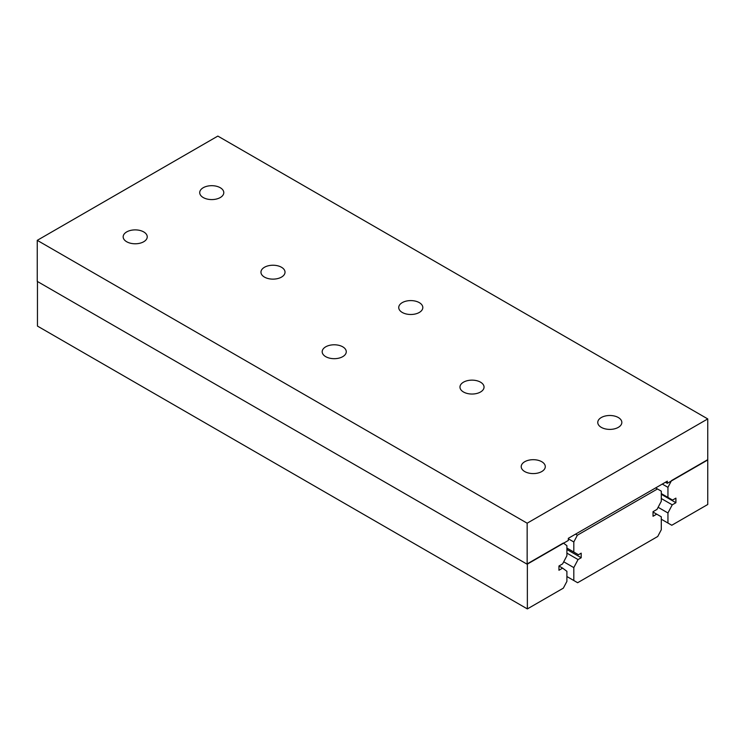 <?xml version="1.0" encoding="UTF-8"?>
<svg xmlns="http://www.w3.org/2000/svg" width="745" height="745" viewBox="0 0 745 745"><rect width="100%" height="100%" fill="white"/><g stroke="black" fill="none" stroke-linecap="round" stroke-linejoin="round"><path stroke-width="1.12" d="M203.236 197.546A12.041 6.947 180 0 1 199.716 192.638A12.041 6.947 180 0 1 207.147 186.213A12.041 6.947 180 0 1 220.259 187.721A12.041 6.947 180 0 1 223.789 192.638A12.041 6.947 180 0 1 216.357 199.055A12.041 6.947 180 0 1 203.236 197.546M524.741 471.557A12.041 6.947 180 0 1 521.211 466.64A12.041 6.947 180 0 1 528.643 460.214A12.041 6.947 180 0 1 541.764 461.723A12.041 6.947 180 0 1 545.284 466.64A12.041 6.947 180 0 1 537.853 473.056A12.041 6.947 180 0 1 524.741 471.557M126.687 241.743A12.041 6.947 180 0 1 123.167 236.826A12.041 6.947 180 0 1 130.599 230.41A12.041 6.947 180 0 1 143.71 231.918A12.041 6.947 180 0 1 147.24 236.826A12.041 6.947 180 0 1 139.809 243.252A12.041 6.947 180 0 1 126.687 241.743M402.263 312.453A12.041 6.947 180 0 1 398.733 307.536A12.041 6.947 180 0 1 406.165 301.12A12.041 6.947 180 0 1 419.286 302.628A12.041 6.947 180 0 1 422.815 307.536A12.041 6.947 180 0 1 415.384 313.962A12.041 6.947 180 0 1 402.263 312.453M325.714 356.65A12.041 6.947 180 0 1 322.185 351.733A12.041 6.947 180 0 1 329.616 345.317A12.041 6.947 180 0 1 342.737 346.816A12.041 6.947 180 0 1 346.267 351.733A12.041 6.947 180 0 1 338.835 358.159A12.041 6.947 180 0 1 325.714 356.65M601.289 427.36A12.041 6.947 180 0 1 597.76 422.443A12.041 6.947 180 0 1 605.191 416.027A12.041 6.947 180 0 1 618.313 417.526A12.041 6.947 180 0 1 621.833 422.443A12.041 6.947 180 0 1 614.402 428.869A12.041 6.947 180 0 1 601.289 427.36M264.475 277.103A12.041 6.947 180 0 1 260.955 272.186A12.041 6.947 180 0 1 268.377 265.76A12.041 6.947 180 0 1 281.498 267.269A12.041 6.947 180 0 1 285.028 272.186A12.041 6.947 180 0 1 277.596 278.602A12.041 6.947 180 0 1 264.475 277.103M463.502 392A12.041 6.947 180 0 1 459.972 387.093A12.041 6.947 180 0 1 467.404 380.667A12.041 6.947 180 0 1 480.525 382.176A12.041 6.947 180 0 1 484.045 387.093A12.041 6.947 180 0 1 476.623 393.509A12.041 6.947 180 0 1 463.502 392M707.75 418.923L707.75 459.963L667.315 483.309L667.315 481.168L568.323 538.318L568.323 540.46L527.153 564.226L527.153 523.195L707.75 418.923L217.847 136.084L37.25 240.346L527.153 523.195M665.453 482.239L667.315 483.309M37.25 240.346L37.25 281.387L527.153 564.226M653.03 511.685L653.03 516.266L656.699 514.152L661.299 516.807L661.299 529.714L657.742 536.475L577.636 582.72L573.808 580.513L573.808 567.606L578.055 559.56L581.193 557.744L581.193 553.163L578.465 554.736L573.808 552.054L573.808 541.969L577.375 535.208L657.472 488.962L661.299 491.169L661.299 501.255L657.015 509.384L653.03 511.685M653.03 512.029L656.699 514.152M566.898 576.528L573.808 580.513M563.723 561.786L573.808 567.606M566.898 553.125L578.055 559.56M566.898 549.493L581.193 557.744M566.898 548.059L573.808 552.054M568.323 538.803L573.808 541.969M575.531 534.156L577.375 535.208M655.637 487.9L657.472 488.962M672.232 504.84L675.911 502.717L675.911 498.135L672.549 500.072L667.948 497.418L667.948 487.342L671.506 480.581L707.75 459.656L707.75 504.486L671.776 525.262L667.948 523.046L667.948 512.97L672.232 504.84L661.299 498.535M661.299 494.289L675.911 502.717M661.299 493.581L667.948 497.418M662.277 484.073L667.948 487.342M661.299 519.218L667.948 523.046M658.114 507.298L667.948 512.97M566.898 571.313L566.898 581.389L563.341 588.15L527.358 608.916L527.358 563.797L563.341 543.03L566.898 545.675L566.898 555.751L562.615 563.881L558.946 566.004L558.946 570.251L562.615 568.128L566.898 571.313M37.455 281.498L37.455 326.077L527.358 608.916M558.946 566.004L562.615 568.128"/></g></svg>
